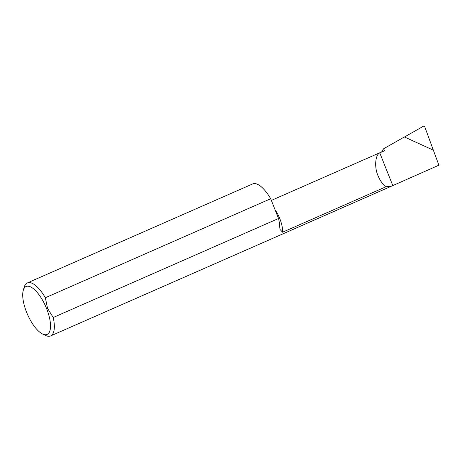 <?xml version="1.0" encoding="UTF-8"?>
<svg xmlns="http://www.w3.org/2000/svg" width="462" height="462" viewBox="0 0 462 462"><rect width="100%" height="100%" fill="white"/><g stroke="black" fill="none" stroke-linecap="round" stroke-linejoin="round"><path stroke-width="0.69" d="M275.081 209.8A18.538 7.04 66.3 0 1 279.851 218.803A18.538 7.04 66.3 0 1 282.559 232.213L280.007 229.429L279.643 225.947A28.939 10.984 66.3 0 0 278.546 218.497L53.211 317.504A28.939 10.984 66.3 0 1 50.612 335.932A28.939 10.984 66.3 0 1 45.461 335.412L42.481 333.951A26.161 9.927 -113.7 0 0 46.639 308.708A26.161 9.927 -113.7 0 0 23.291 290.269A26.161 9.927 -113.7 0 0 26.588 312.237A26.161 9.927 -113.7 0 0 42.481 333.951M271.35 200.416L383.841 150.993A18.538 7.04 -113.7 0 1 384.471 150.803L379.758 152.87A18.538 7.04 -113.7 0 0 379.758 152.87C375.213 154.909 374.249 167.44 378.008 175.675C380.122 180.821 382.836 184.5 386.145 186.7L282.559 232.213M23.291 290.269L24.226 287.087A28.939 10.984 66.3 0 1 27.327 282.94A28.939 10.984 66.3 0 1 45.345 297.747L47.551 308.385L53.211 317.504M384.471 150.803L383.651 148.741L404.371 136.966L433.339 150.156L438.9 165.194L391.464 186.174L386.145 186.7M45.345 297.747L270.68 198.741L278.546 218.497M27.327 282.94L252.662 183.94A28.939 10.984 66.3 0 1 270.68 198.741M379.764 152.87L392.74 185.476M381.872 151.854L381.895 151.028L383.651 148.741M433.35 150.196L424.659 126.484L423.706 126.068L404.464 137.006L433.425 150.196M391.464 186.174L50.612 335.932"/></g></svg>

